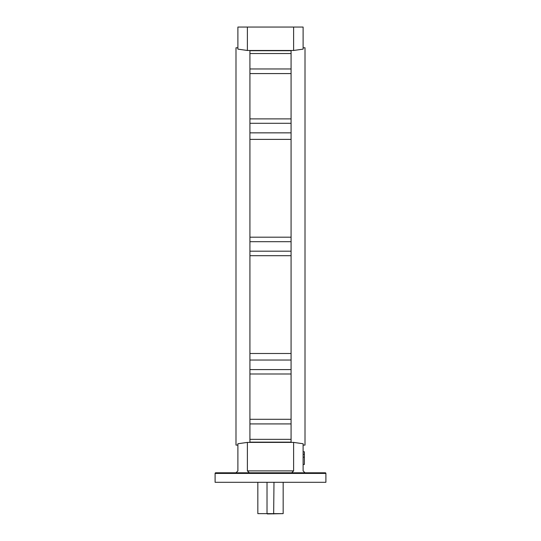 <?xml version="1.0" encoding="UTF-8"?>
<svg xmlns="http://www.w3.org/2000/svg" width="541" height="541" viewBox="0 0 541 541"><rect width="100%" height="100%" fill="white"/><g stroke="black" fill="none" stroke-linecap="round" stroke-linejoin="round"><path stroke-width="0.81" d="M215.731 472.793L325.269 472.793A0.636 0.636 0 0 1 325.898 473.429L325.898 482.295L215.102 482.295L215.102 473.429A0.636 0.636 0 0 1 215.731 472.793M293.607 442.403L247.393 442.403L247.393 470.893L293.607 470.893L293.607 442.403L303.109 443.742L303.109 470.893L305.009 472.793L292.032 472.793M235.991 472.793L237.891 470.893L237.891 443.742L247.393 442.403M303.109 47.784L305.009 47.784L305.009 445.094L303.109 445.094M291.078 246.439L291.078 442.153L249.922 442.153L249.922 50.726L291.078 50.726L291.078 246.439M237.891 47.784L235.991 47.784L235.991 445.094L237.891 445.094M293.607 470.893L291.714 472.793M249.286 472.793L247.393 470.893M247.393 50.482L293.607 50.482L293.607 27.05L247.393 27.05L247.393 50.482L237.891 49.136L237.891 27.05L247.393 27.05M293.607 27.05L303.109 27.05L303.109 49.136L293.607 50.482M291.078 251.186L249.922 251.186M291.078 241.692L249.922 241.692M291.078 369.591L249.922 369.591M291.078 373.993L249.922 373.993M291.078 118.892L249.922 118.892M291.078 123.287L249.922 123.287M267.335 513.95L283.166 513.632L257.834 513.632L267.017 513.632L267.017 482.295M273.665 513.95L273.983 482.295M303.109 451.789L304.373 451.789L304.373 457.172L303.109 457.172M304.373 454.318L303.109 454.318M304.373 457.172L304.373 464.448L303.109 464.448M325.898 473.429L215.102 473.429M291.078 139.382L249.922 139.382M291.078 360.029L249.922 360.029M291.078 255.69L249.922 255.69M291.078 353.496L249.922 353.496M291.078 419.295L249.922 419.295M291.078 423.921L249.922 423.921M291.078 439.346L249.922 439.346M291.078 53.532L249.922 53.532M291.078 68.957L249.922 68.957M291.078 73.583L249.922 73.583M291.078 132.849L249.922 132.849M291.078 237.188L249.922 237.188M283.166 513.632L283.166 482.295M257.834 513.632L257.834 482.295"/></g></svg>
